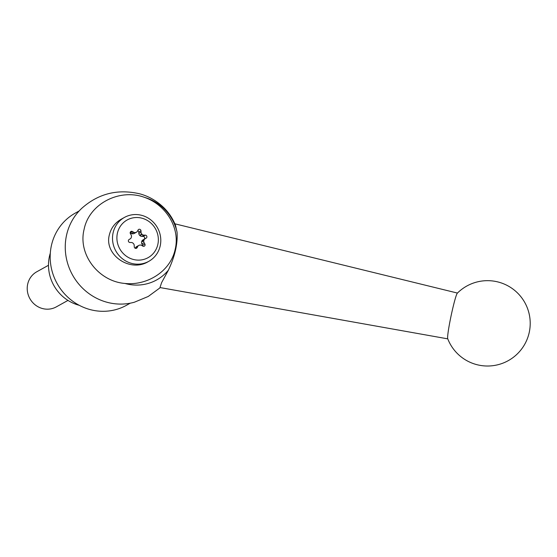 <?xml version="1.0" encoding="UTF-8"?>
<svg xmlns="http://www.w3.org/2000/svg" width="557" height="557" viewBox="0 0 557 557"><rect width="100%" height="100%" fill="white"/><g stroke="black" fill="none" stroke-linecap="round" stroke-linejoin="round"><path stroke-width="0.84" d="M124.476 217.404L121.294 219.166C115.027 222.793 111.045 228.008 109.367 234.81C103.832 254.716 130.011 272.839 148.176 261.679L148.823 261.317A25.107 23.84 -119 0 1 115.8 250.922A25.107 23.84 -119 0 1 124.476 217.404A25.107 23.84 -119 0 1 142.084 215.448A25.107 23.84 -119 0 1 160.52 236.711A25.107 23.84 -119 0 1 148.823 261.317M447.772 338.858L159.963 287.544L161.641 282.587L168.374 270.187A45.194 42.917 -119 0 1 124.956 283.457C147.236 285.811 170.519 271.301 175.156 249.425C180.489 227.757 165.77 204.649 144.514 197.38A45.194 42.917 -119 0 1 177.035 232.074L175.497 225.3C172.865 218.769 169.105 213.018 164.211 208.06C157.13 201.098 149.053 196.377 139.981 193.885C118.028 188.726 98.756 193.418 82.157 207.97A55.234 52.455 -119 0 0 72.494 274.928A55.234 52.455 -119 0 0 134.397 302.214L148.239 296.47L160.312 287.607M124.956 283.457C98.673 281.417 77.667 254.528 84.121 229.268C89.19 203.639 119.79 188.155 144.514 197.38M130.261 303.189L126.446 305.306A52.72 50.067 -119 0 1 57.093 283.478A52.72 50.067 -119 0 1 75.313 213.087L79.129 210.971M79.219 305.292A40.167 38.148 -119 0 1 50.304 253.157M67.975 300.411L56.271 306.9A20.087 19.077 -119 0 1 29.855 298.587A20.087 19.077 -119 0 1 36.79 271.767L48.494 265.278M449.193 325.546A23.401 1.594 101.9 0 0 447.717 338.712A42.68 42.68 0 0 0 529.15 332.801A42.68 42.68 0 0 0 457.339 293.177A23.401 1.594 101.9 0 0 452.207 310.729A23.401 1.594 101.9 0 0 449.193 325.546M177.035 232.074C177.857 243.548 174.968 256.255 168.374 270.187M142.286 218.288A21.556 20.47 -119 0 1 152.785 254.02A21.556 20.47 -119 0 1 117.799 244.147A21.556 20.47 -119 0 1 142.286 218.288M130.171 232.708A1.608 1.525 61 0 1 130.241 232.749L131.473 233.474L133.673 232.255L132.441 231.524A1.608 1.525 61 0 0 130.401 233.675L131.146 234.929A2.513 2.381 61 0 1 131.431 236.878A6.656 6.315 61 0 0 131.348 237.24A2.513 2.381 61 0 1 130.261 238.807L129.078 239.517A1.608 1.525 61 0 0 129.948 242.483L131.348 242.497A2.513 2.381 61 0 1 133.13 243.291A6.656 6.315 61 0 0 133.395 243.562A2.513 2.381 61 0 1 134.209 245.372L134.258 246.807A1.608 1.525 61 0 0 137.168 247.628L137.83 246.389A2.513 2.381 61 0 1 138.742 245.456L136.542 246.674A2.513 2.381 61 0 0 135.63 247.607L137.83 246.389M133.673 232.255A2.513 2.381 61 0 0 135.581 232.506A6.656 6.315 61 0 1 135.929 232.408A2.513 2.381 61 0 0 137.419 231.252L138.08 230.013A1.608 1.525 61 0 1 140.984 230.828L141.032 232.269A2.513 2.381 61 0 0 141.854 234.079A6.656 6.315 61 0 1 142.119 234.344A2.513 2.381 61 0 0 143.901 235.138L145.3 235.151A1.608 1.525 61 0 1 146.171 238.124L144.987 238.835A2.513 2.381 61 0 0 143.894 240.394A6.656 6.315 -119 0 1 143.817 240.756A2.513 2.381 61 0 0 144.103 242.713L144.848 243.966A1.608 1.525 61 0 1 142.808 246.11L141.575 245.379A2.513 2.381 61 0 0 139.668 245.136A6.656 6.315 61 0 1 139.32 245.233A2.513 2.381 61 0 0 138.742 245.456M135.267 248.29L135.63 247.607M142.877 246.152A1.608 1.525 61 0 0 142.641 245.184L141.903 243.931L144.103 242.713M137.781 230.57A1.608 1.525 61 0 1 138.784 232.053L138.832 233.487A2.513 2.381 61 0 0 139.654 235.298A6.656 6.315 61 0 1 139.918 235.569A2.513 2.381 61 0 0 141.701 236.363L143.1 236.377A1.608 1.525 61 0 1 143.971 239.343L142.787 240.053A2.513 2.381 61 0 0 141.694 241.62A6.656 6.315 61 0 1 141.617 241.975A2.513 2.381 61 0 0 141.903 243.931M131.473 233.474A2.513 2.381 61 0 0 133.381 233.724A6.656 6.315 61 0 1 133.729 233.627A2.513 2.381 61 0 0 134.307 233.404L136.507 232.185M130.241 232.749L132.441 231.524M135.769 248.408L137.168 247.628M142.641 245.184L144.848 243.966M141.617 241.975L143.817 240.756M141.694 241.62L143.894 240.394M142.787 240.053L144.987 238.835M143.971 239.343L146.171 238.124M143.1 236.377L145.3 235.151M141.701 236.363L143.901 235.138M139.918 235.569L142.119 234.344M139.654 235.298L141.854 234.079M138.832 233.487L141.032 232.269M138.784 232.053L140.984 230.828M133.729 233.627L135.929 232.408M133.381 233.724L135.581 232.506M457.45 293.066L174.877 223.81"/></g></svg>
